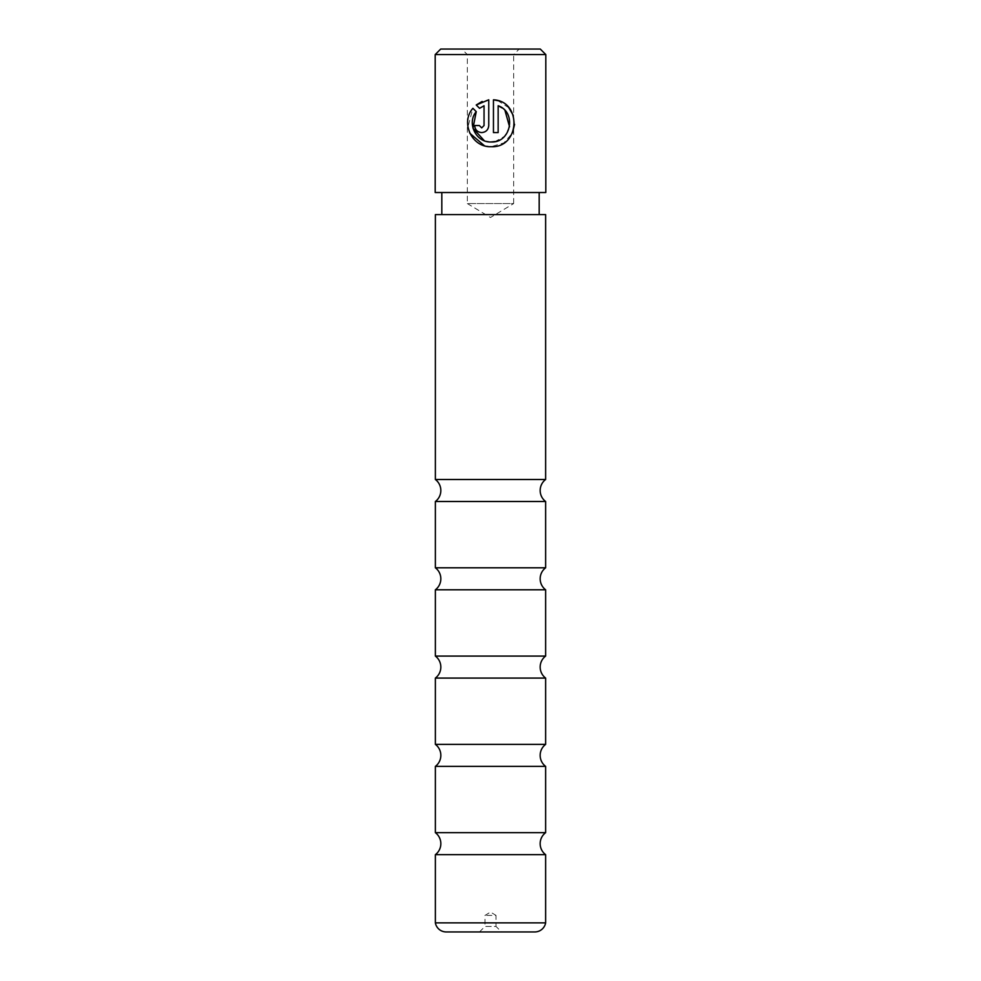<?xml version="1.0" encoding="UTF-8"?>
<svg xmlns="http://www.w3.org/2000/svg" width="981" height="981" viewBox="0 0 981 981"><rect width="100%" height="100%" fill="white"/><g stroke="black" fill="none" stroke-linecap="round" stroke-linejoin="round"><path stroke-width="0.74" stroke-dasharray="4.91 3.68" d="M435.368 479.501L545.632 479.501M435.368 567.791L545.632 567.791M435.368 656.081L545.632 656.081M435.368 744.371L545.632 744.371M435.368 832.661L545.632 832.661M479.464 931.95L484.982 926.432L496.018 926.432L496.018 915.396L484.982 915.396L496.018 915.396L490.5 912.085L484.982 915.396L484.982 926.432L496.018 926.432L501.536 931.95L479.464 931.95L501.536 931.95M545.632 854.659L435.368 854.659M545.632 766.369L435.368 766.369M545.632 678.079L435.368 678.079M545.632 589.789L435.368 589.789M545.632 501.499L435.368 501.499M491.101 141.975L484.295 140.7M484.356 145.691L491.101 146.684L503.854 142.919L512.438 133.024M514.571 124.379L513.284 115.427M508.894 107.836L497.87 100.675M481.708 132.582C485.963 132.177 488.317 129.823 488.759 125.531L488.759 99.804L482.063 101.484M513.676 129.7L513.676 54.568L467.324 54.568L461.806 49.05L519.194 49.05L461.806 49.05M513.676 129.713L513.676 203.558L467.324 203.558L490.5 217.488L513.676 203.558L467.324 203.558L467.324 54.568L513.676 54.568L519.194 49.05M441.818 214.594L539.182 214.594L441.818 214.594M441.818 192.521L539.182 192.521L441.818 192.521M545.62 214.594L435.38 214.594M540.286 49.05L440.714 49.05M545.804 192.521L435.196 192.521M435.196 54.568L545.804 54.568M476.226 104.992L479.574 108.327M479.353 125.531L474.657 125.531M484.05 105.752L484.05 125.531L481.708 127.886M476.251 111.65L472.903 108.315L467.925 127.027M493.455 99.804L493.455 132.582L498.152 132.582L498.152 105.752M502.1 107.935L504.982 110.497M509.556 126.782L504.541 136.334L495.111 141.546M435.368 922.876L545.632 922.876M446.232 931.95L534.768 931.95"/><path stroke-width="1.47" d="M545.62 854.659A13.795 13.795 0 0 1 545.632 832.661L435.368 832.661A13.795 13.795 0 0 1 435.38 854.659L545.632 854.659L545.632 922.876L435.368 922.876A11.036 11.036 0 0 0 446.232 931.95L534.768 931.95A11.036 11.036 0 0 0 545.632 922.876M545.62 766.369A13.795 13.795 0 0 1 545.632 744.371L435.368 744.371A13.795 13.795 0 0 1 435.38 766.369L545.632 766.369L545.632 832.661M545.632 678.079A13.795 13.795 0 0 1 545.632 656.081L435.368 656.081A13.795 13.795 0 0 1 435.368 678.079L545.632 678.079L545.632 744.371M545.632 589.789A13.795 13.795 0 0 1 545.632 567.791L435.368 567.791A13.795 13.795 0 0 1 435.368 589.789L545.632 589.789L545.632 656.081M545.632 501.499A13.795 13.795 0 0 1 545.632 479.501L435.368 479.501A13.795 13.795 0 0 1 435.368 501.499L545.632 501.499L545.632 567.791M435.368 922.876L435.368 854.659M435.368 832.661L435.368 766.369M435.368 744.371L435.368 678.079M435.368 656.081L435.368 589.789M435.368 567.791L435.368 501.499M545.632 479.501L545.632 214.594L435.38 214.594L435.368 479.501M484.295 140.7L473.001 128.241L476.251 111.65C466.478 123.066 476.055 142.76 491.101 141.975C511.101 143.177 516.975 112.079 498.152 105.752L498.152 132.582L493.455 132.582L493.455 99.804C522.223 101.104 519.991 148.205 491.101 146.684C471.971 147.641 460.187 122.515 472.903 108.315L476.251 111.65M512.438 133.024L514.571 124.379M513.284 115.427L508.894 107.836M497.87 100.675L493.455 99.804M481.708 127.886L479.353 125.531L481.708 127.886L484.05 125.531L484.05 105.752L479.574 108.327L476.226 104.992L488.759 99.804L488.759 125.531C488.317 129.823 485.963 132.177 481.708 132.582C477.44 132.19 475.098 129.835 474.657 125.531L479.353 125.531M440.714 49.05L540.286 49.05L545.804 54.568L435.196 54.568L440.714 49.05M539.182 214.594L539.182 192.521M441.818 214.594L441.818 192.521M435.196 54.568L435.196 192.521L545.804 192.521L545.804 54.568M479.574 108.327L484.05 105.752M482.063 101.484L476.226 104.992M474.657 125.531C475.098 129.848 477.453 132.19 481.708 132.582M467.925 127.027L469.801 133.097M469.911 133.33L484.356 145.691M498.152 105.752L502.1 107.935M504.982 110.497L509.556 126.782M495.111 141.546L491.101 141.975"/></g></svg>
